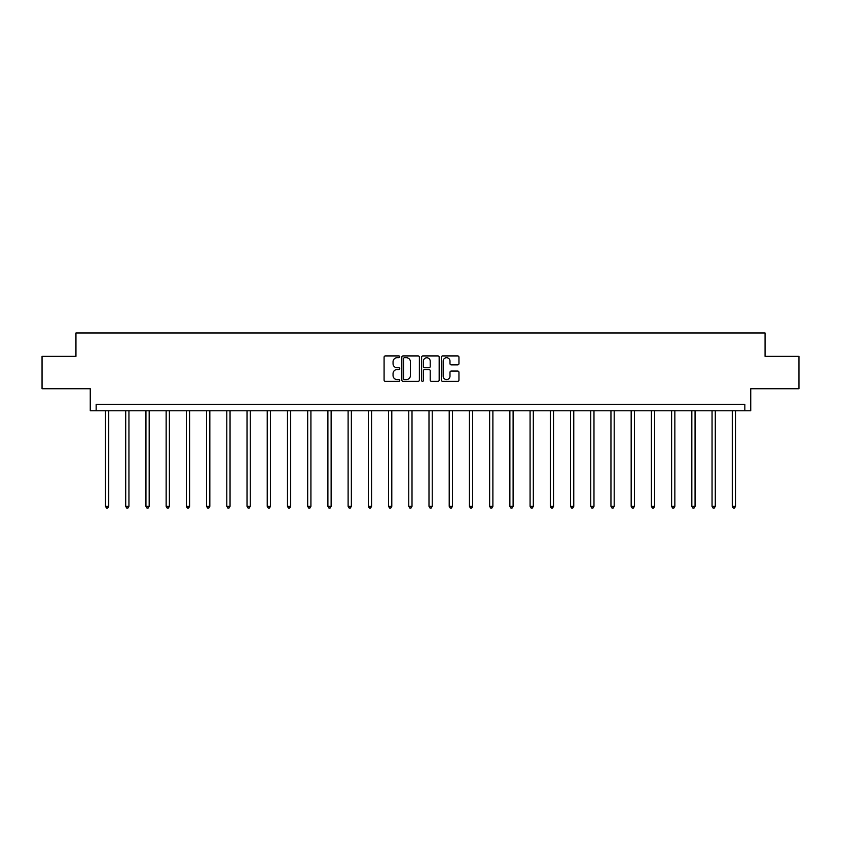 <?xml version="1.0" encoding="UTF-8"?>
<svg xmlns="http://www.w3.org/2000/svg" width="841" height="841" viewBox="0 0 841 841"><rect width="100%" height="100%" fill="white"/><g stroke="black" fill="none" stroke-linecap="round" stroke-linejoin="round"><path stroke-width="1.26" d="M399.759 356.815A0.894 0.894 0 0 0 398.876 355.922L385.357 355.922A1.272 1.272 0 0 0 384.085 357.194L384.085 380.09A1.272 1.272 0 0 0 385.357 381.362L398.876 381.362A0.894 0.894 0 0 0 399.759 380.479A0.894 0.894 0 0 0 398.876 379.585L397.12 379.585A4.068 4.068 0 0 1 393.052 375.517L393.052 373.604A4.068 4.068 0 0 1 397.12 369.535L398.876 369.535A0.894 0.894 0 0 0 399.759 368.642A0.894 0.894 0 0 0 398.876 367.759L397.12 367.759A4.068 4.068 0 0 1 393.052 363.68L393.052 361.777A4.068 4.068 0 0 1 397.12 357.709L398.876 357.709A0.894 0.894 0 0 0 399.759 356.815M42.05 356.332L42.05 388.731L90.26 388.731L90.26 410.765L750.74 410.765L750.74 388.731L798.95 388.731L798.95 356.332L765.058 356.332L765.058 333.004L75.942 333.004L75.942 356.332L42.05 356.332M457.683 364.889A1.272 1.272 0 0 0 458.955 363.617L458.955 357.194A1.272 1.272 0 0 0 457.683 355.922L442.671 355.922A1.272 1.272 0 0 0 441.399 357.194L441.399 380.09A1.272 1.272 0 0 0 442.671 381.362L457.683 381.362A1.272 1.272 0 0 0 458.955 380.09L458.955 372.332A1.272 1.272 0 0 0 457.683 371.06L451.26 371.06A1.272 1.272 0 0 0 449.988 372.332L449.988 376.179A3.406 3.406 0 0 1 446.582 379.585A3.406 3.406 0 0 1 443.175 376.179L443.175 361.104A3.406 3.406 0 0 1 446.582 357.709A3.406 3.406 0 0 1 449.988 361.104L449.988 363.617A1.272 1.272 0 0 0 451.26 364.889L457.683 364.889M744.842 410.765L744.842 404.29L96.158 404.29L96.158 410.765M419.386 357.194A1.272 1.272 0 0 0 418.114 355.922L403.102 355.922A1.272 1.272 0 0 0 401.83 357.194L401.83 380.09A1.272 1.272 0 0 0 403.102 381.362L418.114 381.362A1.272 1.272 0 0 0 419.386 380.09L419.386 357.194M422.886 355.922L437.898 355.922A1.272 1.272 0 0 1 439.17 357.194L439.17 380.09A1.272 1.272 0 0 1 437.898 381.362L431.475 381.362A1.272 1.272 0 0 1 430.203 380.09L430.203 370.807A1.272 1.272 0 0 0 428.931 369.535L424.663 369.535A1.272 1.272 0 0 0 423.391 370.807L423.391 380.479A0.894 0.894 0 0 1 422.508 381.362A0.894 0.894 0 0 1 421.614 380.479L421.614 357.194A1.272 1.272 0 0 1 422.886 355.922M404.5 357.709A0.894 0.894 0 0 0 403.617 358.592L403.617 378.692A0.894 0.894 0 0 0 404.5 379.585L406.35 379.585A4.068 4.068 0 0 0 410.419 375.517L410.419 361.777A4.068 4.068 0 0 0 406.35 357.709L404.5 357.709M430.203 361.167A3.406 3.406 0 0 0 426.797 357.772A3.406 3.406 0 0 0 423.391 361.167L423.391 366.487A1.272 1.272 0 0 0 424.663 367.759L428.931 367.759A1.272 1.272 0 0 0 430.203 366.487L430.203 361.167M105.493 410.765L105.493 506.314L108.731 506.314L108.731 410.765M108.731 506.314L107.764 507.996L106.46 507.996L105.493 506.314M125.708 410.765L125.708 506.314L128.946 506.314L128.946 410.765M128.946 506.314L127.979 507.996L126.686 507.996L125.708 506.314M145.935 410.765L145.935 506.314L149.172 506.314L149.172 410.765M149.172 506.314L148.195 507.996L146.902 507.996L145.935 506.314M166.15 410.765L166.15 506.314L169.388 506.314L169.388 410.765M169.388 506.314L168.421 507.996L167.117 507.996L166.15 506.314M186.366 410.765L186.366 506.314L189.603 506.314L189.603 410.765M189.603 506.314L188.636 507.996L187.343 507.996L186.366 506.314M206.581 410.765L206.581 506.314L209.829 506.314L209.829 410.765M209.829 506.314L208.852 507.996L207.559 507.996L206.581 506.314M226.807 410.765L226.807 506.314L230.045 506.314L230.045 410.765M230.045 506.314L229.067 507.996L227.774 507.996L226.807 506.314M247.023 410.765L247.023 506.314L250.261 506.314L250.261 410.765M250.261 506.314L249.293 507.996L247.99 507.996L247.023 506.314M267.238 410.765L267.238 506.314L270.476 506.314L270.476 410.765M270.476 506.314L269.509 507.996L268.216 507.996L267.238 506.314M287.464 410.765L287.464 506.314L290.702 506.314L290.702 410.765M290.702 506.314L289.725 507.996L288.431 507.996L287.464 506.314M307.68 410.765L307.68 506.314L310.918 506.314L310.918 410.765M310.918 506.314L309.951 507.996L308.647 507.996L307.68 506.314M327.895 410.765L327.895 506.314L331.133 506.314L331.133 410.765M331.133 506.314L330.166 507.996L328.873 507.996L327.895 506.314M348.111 410.765L348.111 506.314L351.359 506.314L351.359 410.765M351.359 506.314L350.382 507.996L349.089 507.996L348.111 506.314M368.337 410.765L368.337 506.314L371.575 506.314L371.575 410.765M371.575 506.314L370.597 507.996L369.304 507.996L368.337 506.314M388.553 410.765L388.553 506.314L391.79 506.314L391.79 410.765M391.79 506.314L390.823 507.996L389.52 507.996L388.553 506.314M408.768 410.765L408.768 506.314L412.006 506.314L412.006 410.765M412.006 506.314L411.039 507.996L409.746 507.996L408.768 506.314M428.994 410.765L428.994 506.314L432.232 506.314L432.232 410.765M432.232 506.314L431.254 507.996L429.961 507.996L428.994 506.314M449.21 410.765L449.21 506.314L452.447 506.314L452.447 410.765M452.447 506.314L451.48 507.996L450.177 507.996L449.21 506.314M469.425 410.765L469.425 506.314L472.663 506.314L472.663 410.765M472.663 506.314L471.696 507.996L470.403 507.996L469.425 506.314M489.641 410.765L489.641 506.314L492.889 506.314L492.889 410.765M492.889 506.314L491.911 507.996L490.618 507.996L489.641 506.314M509.867 410.765L509.867 506.314L513.105 506.314L513.105 410.765M513.105 506.314L512.127 507.996L510.834 507.996L509.867 506.314M530.082 410.765L530.082 506.314L533.32 506.314L533.32 410.765M533.32 506.314L532.353 507.996L531.049 507.996L530.082 506.314M550.298 410.765L550.298 506.314L553.536 506.314L553.536 410.765M553.536 506.314L552.569 507.996L551.275 507.996L550.298 506.314M570.524 410.765L570.524 506.314L573.762 506.314L573.762 410.765M573.762 506.314L572.784 507.996L571.491 507.996L570.524 506.314M590.739 410.765L590.739 506.314L593.977 506.314L593.977 410.765M593.977 506.314L593.01 507.996L591.707 507.996L590.739 506.314M610.955 410.765L610.955 506.314L614.193 506.314L614.193 410.765M614.193 506.314L613.226 507.996L611.933 507.996L610.955 506.314M631.17 410.765L631.17 506.314L634.419 506.314L634.419 410.765M634.419 506.314L633.441 507.996L632.148 507.996L631.17 506.314M651.397 410.765L651.397 506.314L654.634 506.314L654.634 410.765M654.634 506.314L653.657 507.996L652.364 507.996L651.397 506.314M671.612 410.765L671.612 506.314L674.85 506.314L674.85 410.765M674.85 506.314L673.883 507.996L672.579 507.996L671.612 506.314M691.828 410.765L691.828 506.314L695.065 506.314L695.065 410.765M695.065 506.314L694.098 507.996L692.805 507.996L691.828 506.314M712.054 410.765L712.054 506.314L715.292 506.314L715.292 410.765M715.292 506.314L714.314 507.996L713.021 507.996L712.054 506.314M732.269 410.765L732.269 506.314L735.507 506.314L735.507 410.765M735.507 506.314L734.54 507.996L733.236 507.996L732.269 506.314"/></g></svg>
